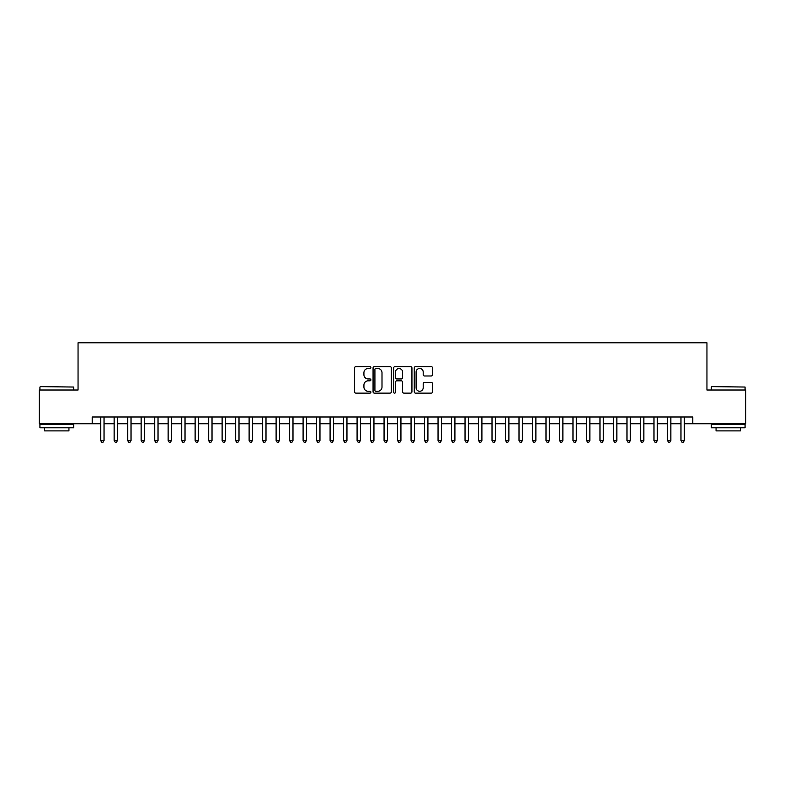 <?xml version="1.0" encoding="UTF-8"?>
<svg xmlns="http://www.w3.org/2000/svg" width="785" height="785" viewBox="0 0 785 785"><rect width="100%" height="100%" fill="white"/><g stroke="black" fill="none" stroke-linecap="round" stroke-linejoin="round"><path stroke-width="1.18" d="M370.903 367.566A0.932 0.932 0 0 0 369.98 366.634L355.909 366.634A1.325 1.325 0 0 0 354.584 367.959L354.584 391.803A1.325 1.325 0 0 0 355.909 393.128L369.98 393.128A0.932 0.932 0 0 0 370.903 392.206A0.932 0.932 0 0 0 369.98 391.273L368.155 391.273A4.239 4.239 0 0 1 363.916 387.034L363.916 385.052A4.239 4.239 0 0 1 368.155 380.813L369.98 380.813A0.932 0.932 0 0 0 370.903 379.881A0.932 0.932 0 0 0 369.98 378.959L368.155 378.959A4.239 4.239 0 0 1 363.916 374.72L363.916 372.728A4.239 4.239 0 0 1 368.155 368.489L369.98 368.489A0.932 0.932 0 0 0 370.903 367.566M431.21 375.976A1.325 1.325 0 0 0 432.535 374.651L432.535 367.959A1.325 1.325 0 0 0 431.21 366.634L415.579 366.634A1.325 1.325 0 0 0 414.254 367.959L414.254 391.803A1.325 1.325 0 0 0 415.579 393.128L431.21 393.128A1.325 1.325 0 0 0 432.535 391.803L432.535 383.728A1.325 1.325 0 0 0 431.21 382.403L424.528 382.403A1.325 1.325 0 0 0 423.203 383.728L423.203 387.731A3.542 3.542 0 0 1 419.661 391.273A3.542 3.542 0 0 1 416.109 387.731L416.109 372.031A3.542 3.542 0 0 1 419.661 368.489A3.542 3.542 0 0 1 423.203 372.031L423.203 374.651A1.325 1.325 0 0 0 424.528 375.976L431.21 375.976M92.218 423.743L39.25 423.743L39.25 390.008L78.049 390.008L78.049 342.77L706.951 342.77L706.951 390.008L745.75 390.008L745.75 423.743L692.782 423.743L692.782 416.992L92.218 416.992L92.218 423.743L100.657 423.743M391.342 367.959A1.325 1.325 0 0 0 390.017 366.634L374.386 366.634A1.325 1.325 0 0 0 373.061 367.959L373.061 391.803A1.325 1.325 0 0 0 374.386 393.128L390.017 393.128A1.325 1.325 0 0 0 391.342 391.803L391.342 367.959M394.983 366.634L410.614 366.634A1.325 1.325 0 0 1 411.939 367.959L411.939 391.803A1.325 1.325 0 0 1 410.614 393.128L403.922 393.128A1.325 1.325 0 0 1 402.597 391.803L402.597 382.138A1.325 1.325 0 0 0 401.272 380.813L396.837 380.813A1.325 1.325 0 0 0 395.512 382.138L395.512 392.206A0.932 0.932 0 0 1 394.59 393.128A0.932 0.932 0 0 1 393.658 392.206L393.658 367.959A1.325 1.325 0 0 1 394.983 366.634M104.032 423.743L114.149 423.743M117.524 423.743L127.651 423.743M131.017 423.743L141.143 423.743M144.518 423.743L154.635 423.743M158.011 423.743L168.137 423.743M171.513 423.743L181.629 423.743M185.005 423.743L195.122 423.743M198.497 423.743L208.624 423.743M211.999 423.743L222.116 423.743M225.491 423.743L235.608 423.743M238.983 423.743L249.11 423.743M252.485 423.743L262.602 423.743M265.978 423.743L276.104 423.743M279.47 423.743L289.596 423.743M292.972 423.743L303.088 423.743M306.464 423.743L316.59 423.743M319.956 423.743L330.083 423.743M333.458 423.743L343.575 423.743M346.95 423.743L357.077 423.743M360.452 423.743L370.569 423.743M373.945 423.743L384.061 423.743M387.437 423.743L397.563 423.743M400.939 423.743L411.055 423.743M414.431 423.743L424.548 423.743M427.923 423.743L438.05 423.743M441.425 423.743L451.542 423.743M454.917 423.743L465.044 423.743M468.409 423.743L478.536 423.743M481.911 423.743L492.028 423.743M495.404 423.743L505.53 423.743M508.896 423.743L519.022 423.743M522.398 423.743L532.515 423.743M535.89 423.743L546.017 423.743M549.392 423.743L559.509 423.743M562.884 423.743L573.001 423.743M576.376 423.743L586.503 423.743M589.878 423.743L599.995 423.743M603.371 423.743L613.487 423.743M616.863 423.743L626.989 423.743M630.365 423.743L640.481 423.743M643.857 423.743L653.983 423.743M657.349 423.743L667.476 423.743M670.851 423.743L680.968 423.743M684.343 423.743L692.782 423.743M375.838 368.489A0.932 0.932 0 0 0 374.916 369.421L374.916 390.351A0.932 0.932 0 0 0 375.838 391.273L377.762 391.273A4.239 4.239 0 0 0 382.001 387.034L382.001 372.728A4.239 4.239 0 0 0 377.762 368.489L375.838 368.489M402.597 372.1A3.542 3.542 0 0 0 399.055 368.558A3.542 3.542 0 0 0 395.512 372.1L395.512 377.634A1.325 1.325 0 0 0 396.837 378.959L401.272 378.959A1.325 1.325 0 0 0 402.597 377.634L402.597 372.1M104.032 416.992L104.032 440.473L100.657 440.473L100.657 416.992M104.032 440.473L103.021 442.23L101.667 442.23L100.657 440.473M40.329 386.632L73.662 387.034L40.329 386.632M56.795 427.796L39.927 427.796L39.927 424.42L73.662 424.42L73.662 427.796L56.795 427.796M68.943 427.796L68.943 430.896L44.647 430.896L44.647 427.796M711.74 386.632L745.073 387.034L711.74 386.632M728.205 427.796L711.338 427.796L711.338 424.42L745.073 424.42L745.073 427.796L728.205 427.796M740.353 427.796L740.353 430.896L716.057 430.896L716.057 427.796M117.524 416.992L117.524 440.473L114.149 440.473L114.149 416.992M117.524 440.473L116.514 442.23L115.159 442.23L114.149 440.473M131.017 416.992L131.017 440.473L127.651 440.473L127.651 416.992M131.017 440.473L130.006 442.23L128.661 442.23L127.651 440.473M144.518 416.992L144.518 440.473L141.143 440.473L141.143 416.992M144.518 440.473L143.508 442.23L142.154 442.23L141.143 440.473M158.011 416.992L158.011 440.473L154.635 440.473L154.635 416.992M158.011 440.473L157 442.23L155.646 442.23L154.635 440.473M171.513 416.992L171.513 440.473L168.137 440.473L168.137 416.992M171.513 440.473L170.492 442.23L169.148 442.23L168.137 440.473M185.005 416.992L185.005 440.473L181.629 440.473L181.629 416.992M185.005 440.473L183.994 442.23L182.64 442.23L181.629 440.473M198.497 416.992L198.497 440.473L195.122 440.473L195.122 416.992M198.497 440.473L197.486 442.23L196.142 442.23L195.122 440.473M211.999 416.992L211.999 440.473L208.624 440.473L208.624 416.992M211.999 440.473L210.979 442.23L209.634 442.23L208.624 440.473M225.491 416.992L225.491 440.473L222.116 440.473L222.116 416.992M225.491 440.473L224.481 442.23L223.126 442.23L222.116 440.473M238.983 416.992L238.983 440.473L235.608 440.473L235.608 416.992M238.983 440.473L237.973 442.23L236.628 442.23L235.608 440.473M252.485 416.992L252.485 440.473L249.11 440.473L249.11 416.992M252.485 440.473L251.475 442.23L250.121 442.23L249.11 440.473M265.978 416.992L265.978 440.473L262.602 440.473L262.602 416.992M265.978 440.473L264.967 442.23L263.613 442.23L262.602 440.473M279.47 416.992L279.47 440.473L276.104 440.473L276.104 416.992M279.47 440.473L278.459 442.23L277.115 442.23L276.104 440.473M292.972 416.992L292.972 440.473L289.596 440.473L289.596 416.992M292.972 440.473L291.961 442.23L290.607 442.23L289.596 440.473M306.464 416.992L306.464 440.473L303.088 440.473L303.088 416.992M306.464 440.473L305.453 442.23L304.099 442.23L303.088 440.473M319.956 416.992L319.956 440.473L316.59 440.473L316.59 416.992M319.956 440.473L318.945 442.23L317.601 442.23L316.59 440.473M333.458 416.992L333.458 440.473L330.083 440.473L330.083 416.992M333.458 440.473L332.447 442.23L331.093 442.23L330.083 440.473M346.95 416.992L346.95 440.473L343.575 440.473L343.575 416.992M346.95 440.473L345.94 442.23L344.586 442.23L343.575 440.473M360.452 416.992L360.452 440.473L357.077 440.473L357.077 416.992M360.452 440.473L359.432 442.23L358.088 442.23L357.077 440.473M373.945 416.992L373.945 440.473L370.569 440.473L370.569 416.992M373.945 440.473L372.934 442.23L371.58 442.23L370.569 440.473M387.437 416.992L387.437 440.473L384.061 440.473L384.061 416.992M387.437 440.473L386.426 442.23L385.082 442.23L384.061 440.473M400.939 416.992L400.939 440.473L397.563 440.473L397.563 416.992M400.939 440.473L399.918 442.23L398.574 442.23L397.563 440.473M414.431 416.992L414.431 440.473L411.055 440.473L411.055 416.992M414.431 440.473L413.42 442.23L412.066 442.23L411.055 440.473M427.923 416.992L427.923 440.473L424.548 440.473L424.548 416.992M427.923 440.473L426.912 442.23L425.568 442.23L424.548 440.473M441.425 416.992L441.425 440.473L438.05 440.473L438.05 416.992M441.425 440.473L440.414 442.23L439.06 442.23L438.05 440.473M454.917 416.992L454.917 440.473L451.542 440.473L451.542 416.992M454.917 440.473L453.907 442.23L452.552 442.23L451.542 440.473M468.409 416.992L468.409 440.473L465.044 440.473L465.044 416.992M468.409 440.473L467.399 442.23L466.054 442.23L465.044 440.473M481.911 416.992L481.911 440.473L478.536 440.473L478.536 416.992M481.911 440.473L480.901 442.23L479.547 442.23L478.536 440.473M495.404 416.992L495.404 440.473L492.028 440.473L492.028 416.992M495.404 440.473L494.393 442.23L493.039 442.23L492.028 440.473M508.896 416.992L508.896 440.473L505.53 440.473L505.53 416.992M508.896 440.473L507.885 442.23L506.541 442.23L505.53 440.473M522.398 416.992L522.398 440.473L519.022 440.473L519.022 416.992M522.398 440.473L521.387 442.23L520.033 442.23L519.022 440.473M535.89 416.992L535.89 440.473L532.515 440.473L532.515 416.992M535.89 440.473L534.879 442.23L533.525 442.23L532.515 440.473M549.392 416.992L549.392 440.473L546.017 440.473L546.017 416.992M549.392 440.473L548.372 442.23L547.027 442.23L546.017 440.473M562.884 416.992L562.884 440.473L559.509 440.473L559.509 416.992M562.884 440.473L561.874 442.23L560.519 442.23L559.509 440.473M576.376 416.992L576.376 440.473L573.001 440.473L573.001 416.992M576.376 440.473L575.366 442.23L574.021 442.23L573.001 440.473M589.878 416.992L589.878 440.473L586.503 440.473L586.503 416.992M589.878 440.473L588.858 442.23L587.514 442.23L586.503 440.473M603.371 416.992L603.371 440.473L599.995 440.473L599.995 416.992M603.371 440.473L602.36 442.23L601.006 442.23L599.995 440.473M616.863 416.992L616.863 440.473L613.487 440.473L613.487 416.992M616.863 440.473L615.852 442.23L614.508 442.23L613.487 440.473M630.365 416.992L630.365 440.473L626.989 440.473L626.989 416.992M630.365 440.473L629.354 442.23L628 442.23L626.989 440.473M643.857 416.992L643.857 440.473L640.481 440.473L640.481 416.992M643.857 440.473L642.846 442.23L641.492 442.23L640.481 440.473M657.349 416.992L657.349 440.473L653.983 440.473L653.983 416.992M657.349 440.473L656.338 442.23L654.994 442.23L653.983 440.473M670.851 416.992L670.851 440.473L667.476 440.473L667.476 416.992M670.851 440.473L669.84 442.23L668.486 442.23L667.476 440.473M684.343 416.992L684.343 440.473L680.968 440.473L680.968 416.992M684.343 440.473L683.333 442.23L681.979 442.23L680.968 440.473M39.927 390.008L39.927 387.034M47.62 424.42L47.62 423.743M65.969 424.42L65.969 423.743M73.662 390.008L73.662 387.034M711.338 390.008L711.338 387.034M719.031 424.42L719.031 423.743M737.38 424.42L737.38 423.743M745.073 390.008L745.073 387.034"/></g></svg>
